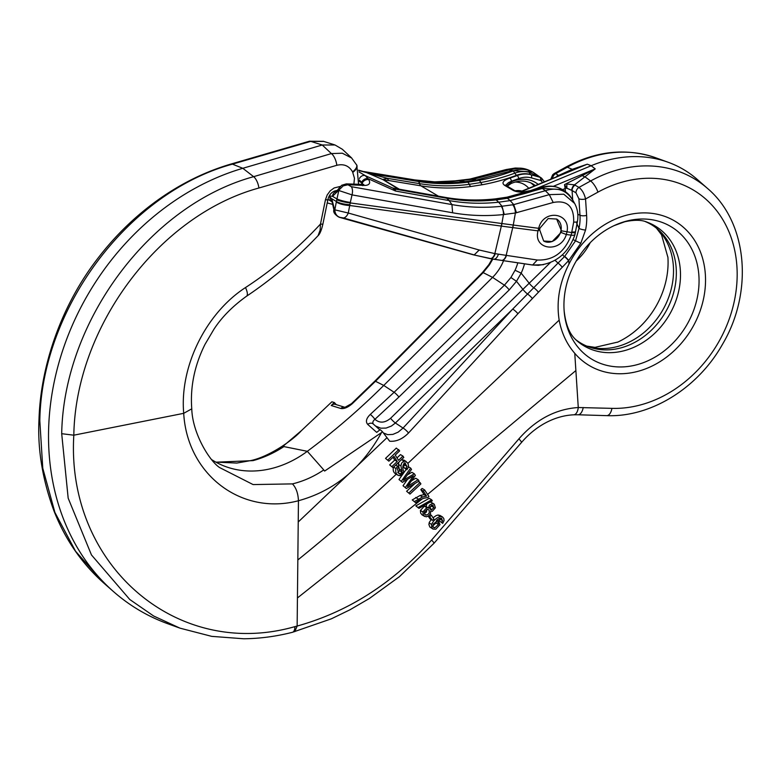 <?xml version="1.0" encoding="UTF-8"?>
<svg xmlns="http://www.w3.org/2000/svg" width="780" height="780" viewBox="0 0 780 780"><rect width="100%" height="100%" fill="white"/><g stroke="black" fill="none" stroke-linecap="round" stroke-linejoin="round"><path stroke-width="1.17" d="M566.329 234.517C560.732 253.51 532.818 249.902 538.034 230.87L538.688 228.316C543.25 208.718 571.165 212.326 566.972 231.972L566.329 234.517L561.044 232.45L561.454 230.822L556.657 219.043L548.155 218.556L540.023 228.062L539.614 229.681L543.67 241.02L552.221 241.547L561.044 232.45M539.614 229.681L538.034 230.87L512.733 227.604L506.161 255.352L537.254 260.023C553.312 260.618 564.613 252.33 571.175 235.141L573.68 222.066C574.109 206.407 567.284 199.875 553.205 202.488L515.395 212.989L513.26 225.04L538.619 228.316M438.389 196.16L420.898 185.825C437.161 188.487 453.833 188.721 470.915 186.518L482.43 184.714A228.472 188.965 120.6 0 0 516.652 175.266L517.14 175.559A28.09 23.234 -59.4 0 1 531.024 174.769L539.984 177.274A5.109 4.222 -59.4 0 1 540.832 177.635A5.109 4.222 -59.4 0 1 541.603 178.249A2.554 1.394 -43.4 0 1 541.778 178.386L540.345 177.343A5.109 4.222 120.6 0 0 539.497 176.982L539.984 177.274A2.554 1.404 -74.4 0 1 540.345 180.375L531.385 177.879A25.535 21.119 120.6 0 0 518.768 178.601A231.026 191.08 -59.4 0 1 511.407 181.174L508.384 182.705L505.723 185.289M526.471 192.582A228.472 188.965 120.6 0 0 538.892 188.409L538.395 188.117A228.472 188.965 -59.4 0 1 531.121 190.671C523.887 192.66 517.949 192.601 513.308 190.476L504.416 185.221C501.403 182.822 503.217 180.443 509.867 178.103A228.472 188.965 120.6 0 0 517.14 175.559A2.554 1.004 -110.3 0 1 518.768 178.601M561.522 189.062L556.91 187.18A30.644 25.34 120.6 0 0 541.768 188.038A225.917 186.859 -59.4 0 1 507.936 197.379L496.246 199.085C478.91 200.967 461.994 200.45 445.477 197.525L445.322 197.496A5.109 2.623 -79.9 0 0 444.824 197.311L394.992 188.458L394.261 188.428L395.255 189.101L395.558 191.041L392.827 188.029L395.626 188.575M393.832 188.653A10.218 9.691 -43 0 0 395.255 189.101L446.735 198.266L449.153 200.587L395.558 191.041L367.926 178.591L368.657 179.605A15.307 6.006 -155.2 0 1 363.821 185.416L348.065 184.724L343.19 185.884L332.524 196.336L329.326 195.887M496.246 199.085A5.109 2.321 -96.3 0 0 495.427 198.871C478.189 200.743 461.37 200.236 444.98 197.34A5.109 2.633 -79.9 0 1 445.477 197.525L446.735 198.266C462.872 201.143 479.349 201.689 496.139 199.914L507.37 198.286L542.441 188.428L562.556 189.676C570.229 194.834 570.073 196.228 572.871 200.275L574.616 203.414L563.794 194.21L549.305 194.639L553.205 202.488M362.827 184.587A10.208 4.007 24.8 0 0 362.222 183.183L361.949 182.676A5.109 3.802 -36.8 0 1 368.219 178.981M329.043 196.404L331.783 198.764L334.581 209.781L348.27 213.028L479.203 250.019L494.851 253.607L501.335 226.093L349.684 205.491A10.218 2.896 -169.4 0 1 336.307 201.981L338.744 190.73A5.109 2.477 27.6 0 1 338.52 188.916L338.618 188.731A5.109 2.379 27.3 0 0 338.91 190.544L352.024 194.883L350.327 202.429A10.218 1.482 -167.3 0 1 336.901 198.919L332.524 196.336A5.109 4.28 81.6 0 1 336.034 191.841L338.51 188.926A5.109 2.477 27.6 0 1 338.569 188.828M495.251 253.675C494.12 256.854 492.628 258.531 490.786 258.697L490.366 258.619A7.663 3.949 100.1 0 0 494.851 253.607L506.161 255.352A7.663 4.085 -81.5 0 1 501.676 260.383L490.503 258.687L501.676 260.383M512.606 227.584L501.335 226.093A25.535 12.977 97.9 0 0 501.988 223.548L513.26 225.04A25.535 13.533 97.5 0 1 512.606 227.584L512.733 227.604A25.535 13.523 97.4 0 0 513.376 225.059M545.337 190.73L510.149 200.596L498.683 202.195L502.018 206.242L512.723 204.789A7.663 3.627 80.3 0 1 515.395 212.989L503.461 214.568C486.164 216.323 469.219 215.728 452.615 212.784L352.024 194.883A7.663 3.929 100.1 0 0 351.361 186.693L451.952 204.594C468.049 207.451 484.477 208.026 501.238 206.329L502.018 206.242L504.25 214.48M350.327 202.429L350.22 202.927L501.862 223.528L503.461 214.568A7.663 3.569 84.2 0 0 501.238 206.329M501.218 226.073A25.535 12.968 97.7 0 0 501.862 223.528L501.988 223.548M336.726 199.748A10.218 1.657 -169 0 0 350.22 202.927L348.27 213.028A7.663 4.075 105.8 0 1 343.268 217.922L339.495 217.298A5.109 2.633 105.6 0 1 339.134 217.24L340.49 217.62A5.109 2.652 105.6 0 0 340.821 217.669L473.791 254.894L490.142 258.619M498.683 202.195C481.835 203.989 465.328 203.453 449.153 200.587L451.952 204.594L452.615 212.784M573.163 200.811C566.728 190.184 557.447 186.829 545.337 190.739L549.305 194.639L513.747 204.614L516.477 212.803M556.91 187.18A5.109 2.798 -74.4 0 0 556.54 187.015C551.362 185.63 546.107 185.913 540.774 187.863A5.109 2.009 -110.3 0 1 541.768 188.038L545.337 190.739M346.271 183.885A5.109 3.393 92.5 0 1 348.065 184.724L348.202 184.909A7.663 5.704 143.2 0 0 343.19 185.884A5.109 1.326 55.9 0 0 341.698 185.269L346.32 183.885L363.802 184.451L362.749 185.669M575.347 232.079C575.835 232.723 574.655 232.908 571.808 232.625M349.859 204.672A10.218 2.613 -170.4 0 1 336.394 201.493L331.783 198.764A5.109 3.676 143 0 0 332.095 201.874L333.879 209.713L334.581 209.781C334.708 213.652 336.346 216.157 339.495 217.298L340.821 217.669M336.307 201.981L334.844 209.791A7.663 6.601 91.4 0 0 339.875 217.308M574.821 234.175C575.24 235.121 574.021 235.453 571.175 235.15M511.573 261.865A5.109 2.671 -81.5 0 0 511.709 261.895A5.109 2.671 -81.5 0 0 511.894 261.914L532.974 265.044L543.416 264.693M334.327 191.1L336.59 191.802M330.086 197.018A5.109 4.222 120.6 0 0 331.812 201.572M399.409 189.248L383.584 179.887L388.957 180.57A5.109 2.847 99.4 0 1 387.592 178.376L368.648 173.297A10.218 8.444 -59.4 0 1 367.214 172.897L383.584 179.887A5.109 4.758 79.7 0 1 382.629 179.429L398.327 189.053M359.434 178.513A5.109 4.222 -59.4 0 1 365.362 175.695L367.926 178.591A5.109 3.802 -36.8 0 0 361.657 182.296L359.327 180.005M445.322 197.496L394.261 188.428A10.218 8.444 -59.4 0 1 392.827 188.029M394.602 188.633A10.218 8.444 -59.4 0 1 393.169 188.233L365.362 175.695L359.014 171.941M336.677 191.422L334.834 191.393A5.109 4.222 120.6 0 0 333.508 191.519M329.628 195.38A5.109 4.222 120.6 0 0 329.472 195.975M359.171 181.33L361.881 182.939A10.218 2.281 15.7 0 1 362.222 183.183A5.109 3.997 -32.8 0 1 368.657 179.605M561.454 230.822L571.808 232.596M540.023 228.062L538.688 228.316M382.629 179.429L387.592 178.376L419.679 183.661A5.109 2.847 99.4 0 0 418.324 181.477L417.066 180.736C432.656 183.28 448.705 183.573 465.212 181.633L476.482 180.034L512.333 170.635L512.996 171.025A225.917 186.859 -59.4 0 1 479.154 180.365L467.63 182.169C450.781 184.343 434.353 184.109 418.324 181.477L368.648 173.297L367.234 172.546L414.092 179.858M515.365 168.031L519.197 168.158L509.779 169.718L473.869 179.156L448.705 181.886L435.805 181.954L414.872 179.936L363.977 171.58M358.634 170.167L366.259 172.351A10.218 6.445 -66 0 0 367.234 172.546L364.055 171.6M434.206 181.886L450.119 181.457L470.428 179.01L506.727 169.474L512.333 170.635L532.623 171.98C527.699 169.328 523.214 168.051 519.207 168.158M539.926 177.128L532.545 171.931M533.344 172.399L528.138 170.167A30.644 25.34 120.6 0 0 512.996 171.025A5.109 2.009 69.7 0 1 514.819 173.15A29.367 24.287 -59.4 0 1 529.337 172.322L539.497 176.982L531.024 174.769A2.554 1.404 -74.4 0 1 531.385 177.879M515.356 168.031L506.23 169.533L515.219 168.041M534.29 185.913L531.082 182.988M419.679 183.661C435.805 186.303 452.332 186.527 469.267 184.343L480.792 182.54A227.195 187.912 120.6 0 0 514.819 173.15A5.109 2.009 69.7 0 0 516.652 175.266A28.09 23.234 -59.4 0 1 530.527 174.476A5.109 2.798 105.6 0 1 529.337 172.322A5.109 2.798 105.6 0 0 528.138 170.167M366.259 172.351L367.214 172.897M368.316 173.092A10.218 8.444 -59.4 0 1 366.883 172.692L358.722 170.547M506.834 185.952L511.251 181.935A2.554 0.926 65.6 0 1 511.085 183.524C519.1 180.102 526.383 180.239 532.925 183.953A30.898 25.555 120.6 0 1 535.226 185.523M538.112 184.324A33.452 27.67 -59.4 0 0 511.251 181.935L511.407 181.174A2.554 1.043 -108.2 0 0 509.867 178.103M531.121 190.671A2.554 1.043 -108.2 0 0 530.624 190.573L537.898 188.029A2.554 1.004 -110.3 0 1 538.395 188.117A28.09 23.234 120.6 0 1 545.093 186.644M543.865 241.137A12.763 10.559 120.6 0 0 559.172 235.326A12.763 10.559 120.6 0 0 556.803 219.131M439.247 520.748L442.679 523.37L439.247 520.748L440.144 518.164M431.203 519.568L429.331 522.337L428.902 524.482L429.829 526.997L433.066 529.093L431.671 527.397L431.603 524.413C433.592 520.299 436.546 517.667 440.476 516.496L442.426 516.877L443.791 518.476L444.083 520.591L442.679 523.37M439.949 515.414L437.999 515.024L436.127 515.619L433.036 517.783M415.847 505.889L418.987 508.365L415.847 505.889L429.175 498.332L431.662 499.805L432.325 500.809L418.987 508.365M428.269 516.194L430.072 518.895L432.549 520.367L428.815 515.804M426.28 506.688L424.34 506.161L420.401 510.461L420.683 513.142L421.99 514.8M431.496 502.525L430.17 502.027M426.777 503.948L426.212 506.22M492.794 259.077L489.469 264.829L483.161 272.62L375.492 381.274L352.209 403.748C347.822 407.462 344.019 409.042 340.792 408.476L331.227 405.512L334.347 402.529L331.87 401.807L301.509 430.55L282.906 446.394L307.32 451.308A628.582 519.889 120.6 0 0 383.74 385.437L394.124 392.281L370.276 414.424C366.269 418.363 365.41 421.688 367.712 424.388L376.701 432.383L380.191 429.624L382.444 431.701L381.547 432.559C361.735 468.244 334.035 490.971 298.447 500.741L297.141 626.057C348.241 611.822 393.061 583.157 431.603 540.053L518.895 438.867C535.889 419.503 555.682 409.061 578.273 407.521L611.929 408.359A120.091 99.333 120.6 0 0 736.925 266.555A120.091 99.333 120.6 0 0 597.938 192.143L585.556 198.968L586.618 215.416A51.499 42.588 -59.4 0 1 585.546 230.061L580.808 243.311L568.757 260.452L568.99 264.059C559.494 282.604 556.218 301.294 559.163 320.131L407.891 463.378L559.163 320.131C561.6 333.06 566.797 344.126 574.762 353.32A83.947 69.43 120.6 0 0 684.508 339.407A83.947 69.43 120.6 0 0 676.942 222.397A83.947 69.43 120.6 0 0 568.99 264.059M574.762 353.32L578.273 407.521A10.218 5.05 -92.5 0 1 573.826 414.804M385.525 458.386L388.869 461.185L385.525 458.386L396.308 448.09L399.652 450.889L395.226 455.12L398.531 460.317L402.958 456.085L400.462 454.603L397 457.909M389.659 464.89L393.003 467.698L389.659 464.89L394.758 460.054L392.983 457.265M398.873 462.121L398.444 464.392L399.555 470.769L397.732 472.475M403.874 460.112L401.261 459.849M555.106 260.276A5.109 0.868 -134.8 0 0 558.041 263.035L564.671 256.396A5.109 0.848 45 0 1 568.757 260.452L517.91 313.735L408.505 433.017C402.538 439.043 396.269 441.782 389.698 441.226L382.444 431.701M396.367 474.142C364.855 503.714 332.017 532.331 297.833 559.972C331.978 532.331 364.816 503.724 396.347 474.133M393.5 467.064C392.73 470.33 393.5 472.622 395.811 473.938M403.611 467.386L403.202 467.766L403.601 467.376L406.809 469.755L405.883 468.575L403.601 467.376M383.389 432.939L387.68 434.665L392.857 434.411L398.171 432.139L403.055 428.054L512.694 309.104L558.041 263.035A5.109 0.887 44.7 0 1 562.146 267.082M517.91 313.735A5.109 1.082 43.1 0 0 512.694 309.104L395.392 423.004L391.404 426.046L386.1 428.084L380.767 428.191L375.463 425.977M219.453 467.483L253.1 484.575L292.451 483.892C303.488 481.221 313.93 476.56 323.768 469.921L307.32 451.308A102.141 84.474 -59.4 0 1 225.907 466.684A102.141 84.474 -59.4 0 1 211.838 459.742M524.53 263.815A48.272 39.926 -59.4 0 1 521.167 273.146L516.487 281.317L509.242 289.906L398.941 397.01L374.907 419.328C372.743 421.132 372.284 422.779 373.513 424.252A5.109 3.997 -48 0 0 373.269 424.008A5.109 3.997 -48 0 0 367.712 424.388M370.276 414.424A5.109 0.936 48.4 0 1 374.907 419.328C379.694 423.355 384.92 423.014 390.575 418.285L550.339 262.616M576.635 223.06L579.004 228.442A5.109 1.092 11.8 0 0 585.546 230.061M626.847 221.032A77.201 63.853 120.6 0 0 614.104 225.625A77.201 63.853 120.6 0 0 564.096 310.226A77.201 63.853 120.6 0 0 578.789 348.163A77.201 63.853 120.6 0 0 693.381 311.084A77.201 63.853 120.6 0 0 626.847 221.032M404.05 462.93L404.488 464.929L403.387 467.103M414.726 501.384L422.546 496.967L426.592 496.09L423.325 491.107L424.613 489.908L422.126 488.436L420.839 489.635L424.106 494.627L420.059 495.495L412.23 499.912L415.565 502.661L412.23 499.912M399.009 479.515L402.382 482.352L399.009 479.515L406.185 469.385M401.505 480.987L410.641 468.068L411.518 469.433L403.445 480.207L414.326 473.772L411.84 472.3L407.55 474.796M414.326 473.772L415.379 475.381L407.462 486.418L418.187 479.71L415.701 478.238L411.703 480.724M403.036 485.745L406.36 488.514L403.036 485.745L407.501 479.349M406.614 491.283L409.978 494.091L406.614 491.283L415.009 483.444M292.451 483.892C296.107 487.744 298.106 493.36 298.447 500.741C241.381 515.892 187.132 474.484 183.709 413.332C179.527 366.005 206.271 313.004 245.495 287.567C272.639 269.87 297.638 248.703 320.482 224.055L325.465 199.719L327.2 194.932L330.213 190.856L334.132 187.96L340.304 186.43M191.753 408.837L183.709 413.332L73.817 435.191C65.978 564.759 176.65 660.484 294.908 626.633L297.141 626.057L294.811 631.634M353.788 184.977L354.461 178.249L352.56 171.844C349.06 165.818 343.805 163.634 336.814 165.301L258.911 188.009C159.139 215.212 75.592 326.703 73.817 435.191L61.698 433.7C63.589 321.214 149.994 204.994 253.627 176.68L242.814 168.295A247.689 204.857 120.6 0 0 60.645 356.86A247.689 204.857 120.6 0 0 113.5 591.601A247.689 204.857 120.6 0 0 168.041 623.834L178.922 627.773M258.911 188.009A10.218 4.309 73.6 0 0 253.627 176.68L331.393 153.582L322.238 145.002L242.814 168.295L232.43 164.151C128.632 192.368 41.564 308.197 39.809 420.761L42.773 468.215L54.912 512.46L75.553 551.236L103.984 583.235L113.5 591.601M583.216 407.491A10.218 5.226 -88.3 0 1 577.97 414.775L573.768 414.804C564.486 415.233 555.282 417.807 546.166 422.536C536.971 427.391 528.733 434.05 521.45 442.523L434.002 543.27L399.409 576.693L369.427 598.455L349.898 609.823L331.334 618.823L292.461 632.288C276.159 636.441 259.915 638.606 243.701 638.771L211.711 636.363L179.966 628.154L153.631 615.995L129.763 599.489L91.455 554.931L68.172 498.166L61.698 433.7M597.938 192.143A10.218 3.334 61.1 0 0 590.626 180.97A130.25 107.728 -59.4 0 1 707.47 188.399L697.379 179.536A132.785 109.824 120.6 0 0 668.138 162.259A132.785 109.824 120.6 0 0 591.191 165.721L595.228 168.889L574.519 184.85L578.965 187.405C582.114 189.832 584.317 193.694 585.556 198.968A5.109 1.823 -3.7 0 1 578.906 198.793L575.971 192.816A5.109 3.812 -59.8 0 1 578.965 187.405L590.626 180.97L585.127 176.953A10.218 5.47 -130.1 0 1 582.299 175.568L595.208 168.88L591.191 165.721L587.272 164.19L591.191 165.721L535.987 188.731M575.513 339.446A68.942 57.018 120.6 0 0 588.939 346.954A68.942 57.018 120.6 0 0 665.096 312.839A68.942 57.018 120.6 0 0 658.261 229.681A68.942 57.018 120.6 0 0 645.206 221.53M576.167 261.115L578.516 258.775A52.621 43.524 120.6 0 0 590.236 242.658M595.208 168.88L553.274 186.352M565.51 191.666L564.554 184.587L582.299 175.568M323.768 469.921L324.636 471.061L381.547 432.559M489.469 264.829L488.894 264.605L482.459 272.532L374.8 381.186A5.109 0.946 -135.3 0 1 375.492 381.274L383.74 385.437L492.57 277.378A40.852 33.793 120.6 0 0 503.558 260.686M398.941 397.01A5.109 0.79 -134.2 0 0 394.124 392.281L504.416 285.178L510.919 277.505L515.053 270.25A43.192 35.724 120.6 0 0 517.813 262.811M562.517 189.647L565.305 188.487A5.109 1.823 176.3 0 1 566.826 188.204A5.109 1.004 89.6 0 0 566.738 184.002L574.519 184.85A5.109 3.617 114.2 0 0 571.798 190.378L566.826 188.204L564.554 184.587M575.971 192.816L571.798 190.378M336.814 165.301A10.218 4.388 73.3 0 0 331.393 153.582L342.322 153.211L351.488 157.93M323.369 141.414L310.742 141.375L322.238 145.002L334.99 144.973L342.332 149.263L351.702 158.028M356.587 164.736A10.218 4.943 153.8 0 1 352.56 171.844M356.674 164.96A10.218 4.943 153.8 0 1 356.84 165.262A10.218 4.943 153.8 0 1 352.823 172.361M338.296 190.349C332.29 190.642 329.17 194.493 327.902 199.602L322.91 223.977C321.497 230.168 319.878 234.078 318.055 235.697L320.122 230.188L320.482 224.055A5.109 0.663 -168.6 0 0 322.91 223.987M327.902 199.612A5.109 0.722 -168.2 0 1 325.465 199.719M564.671 256.396L575.542 240.815L579.004 228.442A46.42 38.395 120.6 0 0 579.979 215.241L578.906 198.793M390.575 418.285A5.109 0.79 -134.2 0 0 395.392 423.004L403.055 428.054A5.109 1.073 43.2 0 1 408.505 433.017M572.686 199.934L572.072 190.544A5.109 3.812 -59.8 0 1 575.065 185.133M334.347 402.529L336.248 404.644M284.105 446.472C274.072 453.005 263.728 457.723 253.061 460.619L215.953 462.189M667.885 256.922A77.201 63.853 -59.4 0 1 667.924 257.429A77.201 63.853 -59.4 0 1 617.916 342.04A77.201 63.853 -59.4 0 1 617.448 342.254M550.885 179L552.649 174.827L554.219 173.55L555.692 173.647L558.597 175.441L572.218 169.328L587.272 164.19L519.977 191.88M552.679 178.249A5.109 4.563 121.2 0 1 555.692 173.647L567.352 167.213A10.218 3.334 61.1 0 0 565.832 167.125C596.154 150.881 626.048 147.742 655.512 157.697A130.25 107.728 120.6 0 0 567.352 167.213L572.218 169.328A10.218 0.643 -112.4 0 0 572.705 169.903M557.232 176.348A5.109 4.66 -48.2 0 1 558.597 175.441L558.792 175.705M309.29 141.268A10.218 4.202 73.9 0 1 310.742 141.375L232.43 164.151A10.218 4.28 73.7 0 0 230.958 164.053L309.338 141.248L323.427 141.316M558.285 175.217A5.109 4.563 121.2 0 0 556.53 176.641M331.227 405.512A5.109 4.378 -72.6 0 1 335.39 404.372M344.75 407.277A5.109 4.368 106.9 0 0 340.792 408.476M335.429 404.391L344.955 407.326L351.488 403.679A5.109 1.082 47.3 0 1 352.209 403.748M409.11 492.755L420.03 482.537L418.294 481.514M420.03 482.537L420.907 483.883L409.978 494.091M405.883 468.575L406.994 466.411L404.791 462.862C402.548 464.958 402.217 467.922 403.786 471.754L400.345 475.605L398.307 475.41C395.996 474.103 395.226 471.812 395.996 468.546L397.595 466.148L395.772 465.065M397.595 466.148L398.512 467.288L397.439 468.965L398.999 473.723L400.228 473.947L402.051 472.241L400.94 465.865L401.563 463.242L403.114 461.643L405.269 461.136L407.677 462.988L408.496 465.241L408.203 467.61M406.438 469.277L408.213 467.61L406.809 469.755M405.473 463.135L404.791 462.862M398.307 475.41L395.509 473.782M432.393 505.177L429.926 507.439L431.515 509.857L433.963 507.575L432.393 505.177L433.163 505.391M430.765 509.642L430.209 509.087M431.525 505.362L429.029 508.384M427.498 509.203L424.291 512.207L424.447 513.854L425.587 515.034L427.889 514.585L429.253 512.889L429.185 510.227L427.498 509.203M428.473 507.956L429.419 505.196L432.403 503.49L434.265 504.231L435.386 507.809L432.296 511.358L430.667 511.027L430.54 513.445L429.068 515.59L426.514 516.799L424.476 516.272L423.218 514.722L422.887 511.924L426.826 507.634L428.113 507.77M426.933 509.272L426.445 512.011L424.359 513.62M429.985 516.496L431.35 515.239L430.043 514.468M431.35 515.239L433.924 519.119L432.549 520.367M410.641 468.068L408.447 466.772M418.187 479.71L419.065 481.055L406.36 488.514M405.522 487.227L413.517 475.781L402.382 482.352M423.325 491.107L420.839 489.635M426.592 496.09L424.106 494.627M424.613 489.908L428.941 496.499L427.898 497.474L423.667 498.293L418.899 500.341L415.565 502.661M418.334 507.361L431.662 499.805M436.576 521.576L433.27 524.062L432.929 526.607L433.953 527.719L434.782 527.826L438.497 524.462L437.999 522.151L436.576 521.576M436.04 521.644L436.02 523L432.296 526.364M441.724 522.21L442.572 520.669L440.095 519.207M442.572 520.669L441.236 518.144L439.247 518.447L436.439 520.426L438.662 520.708M441.763 518.339L441.236 518.144M438.682 520.718L437.151 519.821L438.292 520.533L440.017 524.648L435.786 529.24L433.046 529.084M388.031 459.869L398.804 449.572M402.958 456.085L403.806 457.411L393.003 467.698M392.155 466.372L397.254 461.526L394.758 460.054M397.254 461.526L393.959 456.339L388.869 461.185M571.175 235.141L566.397 234.526M361.657 182.296L361.881 182.939A10.218 8.444 -59.4 0 1 361.345 184.548M348.202 184.909L351.361 186.693M512.723 204.789L513.747 204.614L510.149 200.596M501.55 260.383L501.998 260.432C503.9 260.267 505.391 258.59 506.483 255.401M490.366 258.619L473.46 254.845L340.49 217.62M479.203 250.019L474.201 254.914L343.268 217.922M493.438 259.165L494.003 259.223C495.856 259.058 497.318 257.38 498.41 254.192M496.139 199.914L498.693 202.195M507.38 198.286L510.139 200.596M577.278 221.257C577.756 221.949 576.557 222.212 573.68 222.066M575.513 231.172C575.991 231.865 574.801 232.138 571.925 231.982M532.623 265.024L537.254 260.023M388.957 180.57L420.898 185.825A5.109 2.847 99.4 0 1 419.543 183.641A5.109 2.847 99.4 0 0 418.177 181.457M539.038 188.497A5.109 2.009 -110.3 0 1 538.892 188.409A28.09 23.234 -59.4 0 1 541.544 187.59M507.936 197.379A5.109 2.33 -100.4 0 0 507.029 197.174L495.436 198.871M362.027 184.577A5.109 3.403 92.5 0 1 363.821 185.416M528.723 188.233C525.233 184.236 520.708 182.169 515.151 182.032M465.212 181.633L458.172 180.707M476.482 180.034L470.106 179.03L506.249 169.523M457.938 180.726A7.663 3.754 -96.5 0 0 457.636 180.745A7.663 3.754 -96.5 0 0 457.382 180.794M469.385 179.176A7.663 3.451 -99 0 0 469.053 179.195L470.116 179.02M470.915 186.518A5.109 2.535 82.6 0 1 469.267 184.343A5.109 2.535 82.6 0 0 467.63 182.169M482.43 184.714A5.109 2.33 79.6 0 1 480.792 182.54A5.109 2.33 79.6 0 0 479.154 180.365M540.579 177.499A5.109 4.222 120.6 0 0 540.345 177.343L533.598 172.555M542.529 182.481A28.09 23.234 120.6 0 0 541.154 180.862A2.554 2.116 120.6 0 0 540.345 180.375M541.154 180.862A2.554 1.394 -43.4 0 0 541.778 178.386L544.547 181.964M505.606 185.679L505.889 185.396A2.554 2.116 120.6 0 0 504.416 185.221M505.889 185.396L514.78 190.651A2.554 2.116 120.6 0 0 513.308 190.476M575.884 370.558L427.586 494.432M422.487 498.683L297.433 597.958M386.987 437.677L298.233 521.986M515.053 270.25L521.167 273.146L529.367 283.442A5.109 0.868 -134.8 0 0 533.705 287.703A5.109 0.985 43.5 0 1 538.239 291.944M532.233 298.35A5.109 1.004 43.2 0 0 527.514 294.021A5.109 0.79 -134.2 0 1 523.097 289.604L516.487 281.317L510.919 277.505M577.804 214.256L579.979 215.241A5.109 1.823 -3.7 0 0 586.618 215.416M564.096 310.226C566.27 331.305 573.485 337.545 576.781 340.636A69.703 57.652 120.6 0 0 669.123 315.227A69.703 57.652 120.6 0 0 646.864 222.076C641.648 219.814 634.267 219.716 624.731 221.774L614.104 225.625M482.45 272.532A5.109 0.946 -135.3 0 1 483.161 272.62L492.57 277.378L504.416 285.178A5.109 0.79 -134.2 0 1 509.242 289.906M577.97 414.775L606.674 415.642A10.218 5.226 -88.3 0 0 611.929 408.359M521.45 442.514A10.218 1.365 -139.4 0 0 518.895 438.867M434.002 543.27A10.218 1.053 -138.4 0 0 431.603 540.053M292.5 632.278A10.218 4.426 -104.3 0 0 294.908 626.633M245.495 287.567A12.763 4.348 56.2 0 1 246.548 296.224M562.458 254.816A5.109 0.897 -135.1 0 0 564.476 256.591A5.109 0.868 -134.7 0 1 568.542 260.666M573.144 239.645L580.808 243.311M656.721 228.384A69.703 57.652 -59.4 0 1 662.152 311.103A69.703 57.652 -59.4 0 1 587.067 346.232M587.272 164.19L520.738 191.919M514.868 190.7L521.908 191.08A19.637 16.234 120.6 0 0 515.132 190.837M39.059 419.445L39.809 420.761M251.072 460.541L253.061 460.619M395.996 468.546L393.598 467.123M400.228 473.947L397.858 472.553M402.051 472.241L399.555 470.769M402.11 470.73L399.613 469.258M400.94 465.865L398.444 464.392M404.186 461.185L401.69 459.712M406.994 466.411L404.488 464.929M399.565 475.702L403.786 471.754M433.963 507.575L431.486 506.103M426.26 515.161L424.613 514.186M426.826 507.634L424.34 506.161M422.887 511.924L420.401 510.461M410.153 484.702L409.256 484.175M412.444 477.302L411.733 476.873M418.168 498.947L415.672 497.484M422.546 496.967L420.059 495.495M434.782 527.826L432.998 526.773M438.497 524.462L436.02 523M431.603 524.413L429.117 522.941M440.476 516.496L437.999 515.024M562.692 189.745L561.639 189.13M577.424 221.588C578.536 215.056 577.619 209.03 574.684 203.502L574.684 203.502M577.424 221.598L574.938 234.673C568.367 253.256 555.974 263.474 537.751 265.337M332.104 201.883L327.971 199.3M538.814 265.317L532.662 265.034L493.584 259.204L473.46 254.845M333.879 209.713C333.06 212.179 334.815 214.685 339.163 217.249M556.54 187.015L560.42 188.477M540.774 187.863L507.029 197.174M338.618 188.731L341.698 185.269M434.187 181.886L457.655 180.745L469.072 179.195M333.274 204.535L327.22 202.917M507.263 186.205L511.075 183.534M546 186.478L537.898 188.029M514.78 190.651C513.952 191.227 523.409 192.368 523.273 191.899L530.624 190.573M606.674 415.642C650.803 417.485 697.866 388.138 722.417 344.438C753.665 291.993 747.688 222.349 707.47 188.399M358.576 184.421L356.821 165.204L351.536 157.901M318.055 235.697C296.029 258.853 272.171 279.045 246.49 296.264C232.567 306.277 221.725 317.255 213.954 329.209L204.984 344.409C194.522 365.43 190.115 386.89 191.763 408.769C192.416 433.095 209.206 460.512 219.424 467.454M379.85 429.887L373.288 424.027M667.924 257.429L661.547 234.799L656.506 228.208M617.916 342.04L595.013 347.363L586.813 346.125M655.512 157.697L668.138 162.259M323.164 141.229L334.99 144.973M565.832 167.125L553.966 173.677M103.984 583.235C81.861 563.628 65.159 539.458 53.888 510.715C42.442 479.466 37.479 449.056 39 419.465C40.677 363.86 62.429 303.966 97.763 258.463C115.43 235.355 135.895 215.563 159.149 199.105C181.847 183.124 205.793 171.444 230.997 164.034M215.816 462.111L236.837 463.066L251.17 460.502C269.353 456.505 292.91 440.281 301.499 430.54M492.17 258.979L488.894 264.605M351.488 403.679L374.8 381.186M403.699 460.015L406.195 461.487M425.958 506.464L428.444 507.936M431.135 502.291L433.622 503.763M422.321 515.014L424.798 516.477M439.92 515.404L442.397 516.867"/></g></svg>
